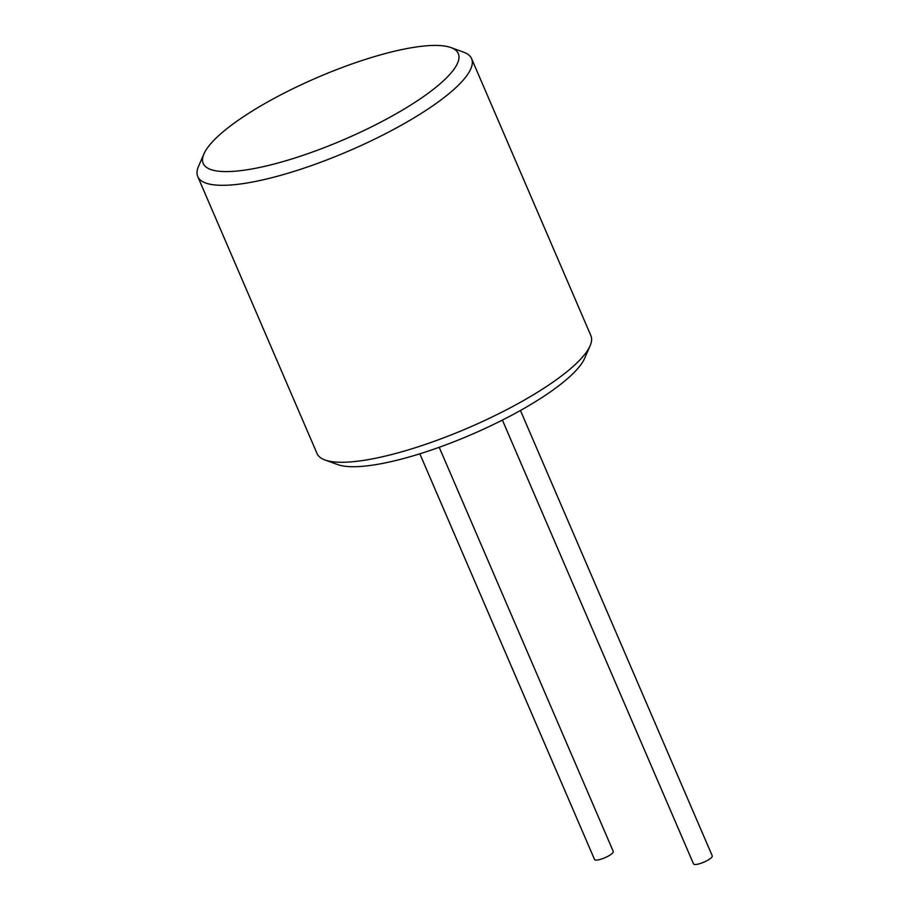 <?xml version="1.0" encoding="UTF-8"?>
<svg xmlns="http://www.w3.org/2000/svg" width="910" height="910" viewBox="0 0 910 910"><rect width="100%" height="100%" fill="white"/><g stroke="black" fill="none" stroke-linecap="round" stroke-linejoin="round"><path stroke-width="1.36" d="M471.585 58.627L590.863 335.585A149.069 36.252 156.7 0 1 590.089 345.823L584.686 358.233A138.877 33.772 156.7 0 1 484.62 428.678A138.877 33.772 156.7 0 1 349.849 466.648A138.877 33.772 156.7 0 1 337.724 464.589L324.995 459.982A149.069 36.252 156.7 0 1 317.033 453.521L197.754 176.563A149.069 36.252 -23.3 0 0 218.73 185.231A149.069 36.252 -23.3 0 0 380.187 136.398A149.069 36.252 -23.3 0 0 471.585 58.627A149.069 36.252 -23.3 0 0 463.611 52.166L450.882 47.559A138.877 33.772 -23.3 0 0 438.757 45.5A138.877 33.772 -23.3 0 0 303.986 83.47A138.877 33.772 -23.3 0 0 203.931 153.915A138.877 33.772 -23.3 0 0 222.745 171.524A138.877 33.772 -23.3 0 0 388.115 118.232A138.877 33.772 -23.3 0 0 450.882 47.559M520.44 410.478L712.246 855.844A10.192 2.48 156.7 0 1 706.001 861.156A10.192 2.48 156.7 0 1 694.956 864.5A10.192 2.48 156.7 0 1 693.522 863.909L502.388 420.09M419.828 453.806L594.537 859.495A10.192 2.48 -23.3 0 0 595.982 860.087A10.192 2.48 -23.3 0 0 607.015 856.754A10.192 2.48 -23.3 0 0 613.26 851.43L439.212 447.288M590.089 345.823A149.069 36.252 156.7 0 1 482.675 421.432A149.069 36.252 156.7 0 1 338.008 462.189A149.069 36.252 156.7 0 1 324.995 459.982M203.931 153.915L198.528 166.325A149.069 36.252 -23.3 0 0 197.754 176.563"/></g></svg>
